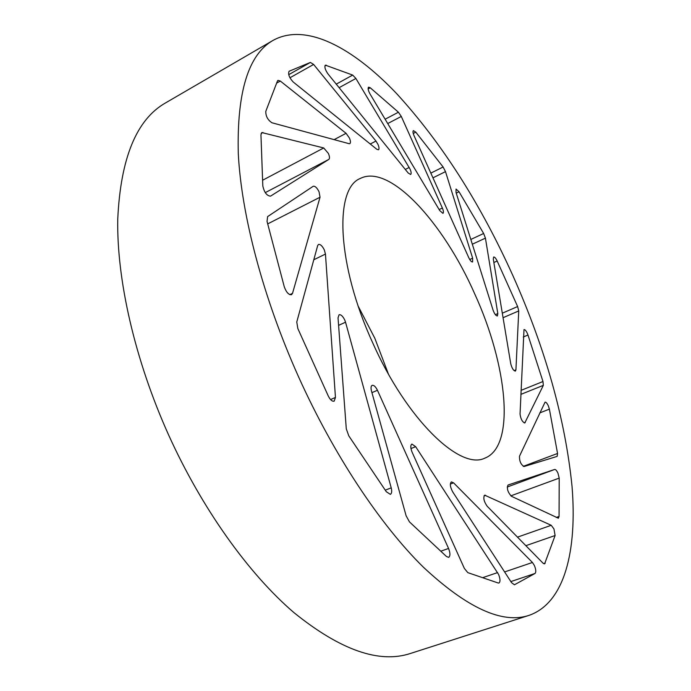 <?xml version="1.0" encoding="UTF-8"?>
<svg xmlns="http://www.w3.org/2000/svg" width="691" height="691" viewBox="0 0 691 691"><rect width="100%" height="100%" fill="white"/><g stroke="black" fill="none" stroke-linecap="round" stroke-linejoin="round"><path stroke-width="1.04" d="M549.388 409.132L548.326 405.833C547.091 403.25 546.002 402.024 545.061 402.136L519.477 456.233C519.382 461.26 520.919 464.697 524.098 466.52L557.127 456.397L557.559 453.46L549.388 409.132L539.835 412.881M527.976 335.023L527.354 333.399C526.076 330.747 524.953 329.469 524.003 329.581L520.038 414.064C520.746 419.04 522.336 422.002 524.797 422.944L543.342 385.353L542.979 381.518L527.976 335.023L523.268 337.009M518.742 310.933L517.628 306.554L497.166 260.999C495.818 258.218 494.644 256.879 493.642 256.992L493.288 259.09L510.753 363.786C511.936 368.268 513.482 370.713 515.374 371.119L515.927 369.866L518.742 310.933L503.065 317.705M485.428 238.136L483.64 233.48L459.04 191.761L456.034 189.049L456.025 192.444L493.098 310.207C494.514 313.982 495.948 315.899 497.399 315.96L497.822 313.576L485.428 238.136L472.324 244.217M445.496 171.627L443.112 167.006L415.801 132.154L413.417 130.608C412.691 131.247 412.881 132.897 413.995 135.566L468.792 257.734C470.234 260.68 471.504 262.088 472.609 261.949L472.653 258.192L445.496 171.627L432.955 177.837M408.165 172.975L410.644 174.486C411.465 173.786 411.283 172.016 410.1 169.174L355.891 78.472L352.704 75.077L325.366 65.161C324.286 66.897 325.159 69.817 327.983 73.92L408.165 172.975M376.828 149.291L378.469 149.8C379.333 149.075 379.169 147.261 377.968 144.384L375.956 141.05L313.619 64.444L310.389 62.432L289.097 71.259C287.879 74.032 289.227 77.599 293.139 81.944L376.828 149.291M349.085 143.693L349.853 143.642C350.786 142.864 350.639 140.981 349.396 138.01L346.079 133.32L280.313 81.046L277.972 80.355L277.454 81.002L265.793 111.337C265.707 116.183 267.754 119.992 271.934 122.765L349.085 143.693M328.856 159.388C329.823 158.481 329.667 156.503 328.398 153.445L323.716 147.96L261.794 132.551L260.948 134.831L262.813 185.939C264.238 192.383 266.804 195.786 270.509 196.158L328.856 159.388L265.258 192.634M320.037 197.211L319.035 191.744C317.014 187.753 315.087 185.922 313.256 186.25L267.607 216.62L267.046 221.405L284.251 286.705C286.247 292.258 288.657 294.927 291.507 294.72L292.509 293.364L320.037 197.211L267.702 223.893M325.452 254.072L324.304 249.883C322.291 245.918 320.348 244.113 318.473 244.467L317.67 245.599L296.767 322.015L297.838 328.545L328.242 395.934C330.203 399.839 332.172 401.583 334.15 401.169L335.455 397.463L325.452 254.072L313.8 259.747M345.535 322.196L344.723 319.959C342.796 316.124 340.913 314.388 339.065 314.742L338.037 317.843L346.286 428.852L348.791 435.857L386.295 491.707L390.346 494.35C391.771 493.521 392.065 491.353 391.218 487.855L345.535 322.196L338.59 325.366M498.168 582.997L498.937 583.031C500.448 581.805 500.344 578.954 498.617 574.48L415.662 446.68L411.896 444.054C410.368 445.229 410.437 447.923 412.086 452.139L464.343 568.391L467.816 572.64L498.168 582.997M535.033 573.461C536.199 572.191 535.991 569.557 534.419 565.566L532.45 562.474L453.59 482.845L451.37 481.895C449.694 483.691 450.143 487.025 452.709 491.88L511.565 582.677L514.441 584.785L535.033 573.461L510.856 581.572M555.106 535.525L553.957 528.935L551.228 525.298L484.65 495.162C483.035 497.745 483.864 501.424 487.146 506.201L542.988 563.139L544.603 563.873L555.106 535.525L525.86 545.674M559.209 478.112L557.939 473.11C556.73 470.571 555.642 469.353 554.674 469.448L508.006 485.039C506.624 488.511 507.773 492.26 511.461 496.285L558.38 518.224L559.062 516.462L559.209 478.112L510.822 495.853M388.368 373.926L374.833 338.279L358.344 306.476M474.674 293.787C443.484 222.735 389.62 163.344 360.253 178.477C334.168 188.591 336.854 264.48 372.44 342.235C406.524 419.446 460.068 470.536 484.754 458.176C515.996 446.351 507.358 365.055 474.674 293.787M298.711 377.174C333.96 455.352 380.568 525.108 423.333 567.147C467.289 608.184 502.556 624.249 529.125 615.336C564.849 602.82 577.253 550.261 572.027 486.283C565.212 419.022 545.501 348.817 512.903 275.666C480.323 203.387 441.532 142.657 396.522 93.484C352.851 47.619 306.053 22.311 273.178 40.32C248.406 54.313 236.78 92.067 238.291 153.583C241.384 214.858 263.09 297.89 298.711 377.174M273.178 40.32L165.451 102.959C136.481 119.491 120.579 158.23 117.746 219.177C116.675 279.691 134.736 359.7 168.587 434.907C202.109 509.042 249.002 574.161 294.012 612.675C340.456 650.171 379.281 663.766 410.489 653.453L529.125 615.336M448.554 548.447L377.45 390.285C375.654 386.666 373.883 385.017 372.147 385.345C370.946 386.062 370.721 387.936 371.473 390.959L406.127 515.814L409.478 521.912L446.472 556.514L448.684 557.352C450.377 556.048 450.333 553.076 448.554 548.447L440.806 551.202M370.022 93.95L439.735 210.574L442.94 213.355C443.743 212.664 443.553 210.885 442.37 208.026L401.29 116.442L398.422 112.218L370.255 87.783L368.571 87.17C367.672 88.232 368.156 90.495 370.022 93.95M517.628 306.554L502.314 313.187M554.674 469.448L507.203 487.034M559.062 516.462L556.246 517.455M551.228 525.298L517.49 537.14M485.583 495.248L484.011 495.836M545.234 563.13L543.636 563.666M532.45 562.474L504.611 571.941M453.59 482.845L450.342 484.08M497.598 572.589L482.612 577.685M415.662 446.68L410.955 448.554M377.45 390.285L371.939 392.635M391.218 487.855L385.258 490.161M335.455 397.463L330.557 399.562M292.509 293.364L289.814 294.651M323.716 147.96L262.606 180.239M262.908 132.465L261.112 133.449M346.079 133.32L334.142 139.634M280.313 81.046L276.642 83.119M375.956 141.05L370.264 144.004M313.619 64.444L289.944 77.772M310.389 62.432L288.717 74.663M326.264 65.161L324.882 65.93M409.21 167.455L405.297 169.433M355.891 78.472L339.117 87.671M352.704 75.077L336.249 84.138M370.255 87.783L368.122 88.94M442.37 208.026L439.139 209.58M401.29 116.442L387.72 123.568M398.422 112.218L385.129 119.223M415.801 132.154L413.244 133.484M472.653 258.192L469.733 259.531M443.112 167.006L430.839 173.121M459.04 191.761L456.233 193.117M497.822 313.576L495.352 314.647M483.64 233.48L470.821 239.457M497.166 260.999L493.858 262.502M515.927 369.866L514.087 370.626M525.212 422.529L524.21 422.918M543.342 385.353L520.867 394.38M542.979 381.518L521.031 390.372M557.559 453.46L523.242 466.347"/></g></svg>
